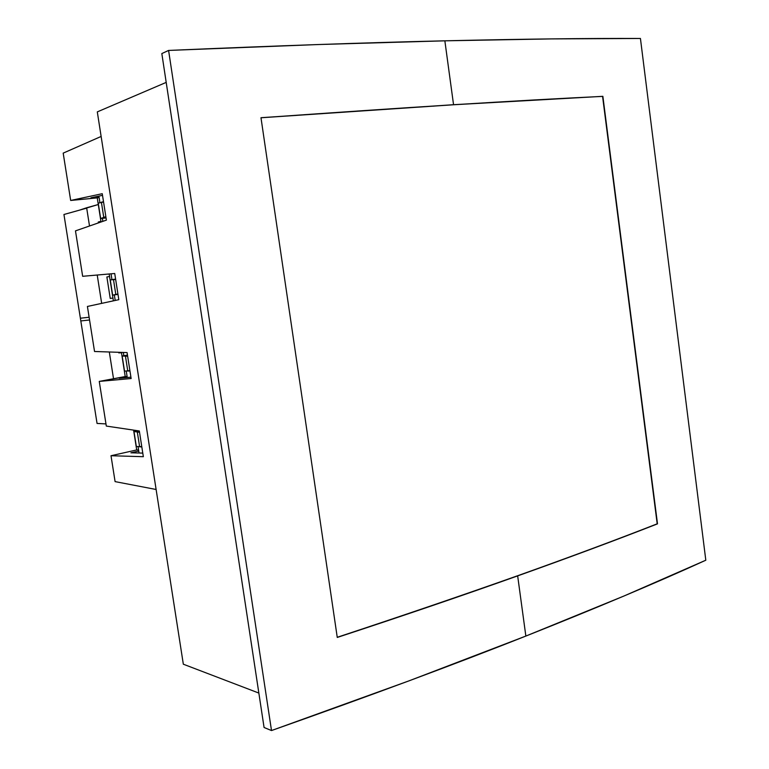 <?xml version="1.0" encoding="UTF-8"?>
<svg xmlns="http://www.w3.org/2000/svg" width="769" height="769" viewBox="0 0 769 769"><rect width="100%" height="100%" fill="white"/><g stroke="black" fill="none" stroke-linecap="round" stroke-linejoin="round"><path stroke-width="1.15" d="M98.893 196.114L99.932 202.766L98.893 196.114M102.364 218.329L102.835 221.357L102.364 218.329M111.044 273.812L111.957 279.647L111.044 273.812M114.341 294.912L115.206 300.458L114.341 294.912M123.338 352.452L123.847 355.72L123.338 352.452M126.241 370.985L127.26 377.512L126.241 370.985M135.527 430.4L135.652 431.14L135.527 430.4M138.055 446.549L139.064 453.018L138.055 446.549M102.517 195.345L90.915 197.796L99.028 197.018M127.145 376.772L119.214 378.252L127.145 376.772L119.214 378.252L130.922 377.175M138.756 451.047L130.913 452.816L138.756 451.047L130.913 452.816L142.774 453.104M101.133 136.449L63.193 153.127L101.133 136.449L63.193 153.127L70.671 200.459L97.25 197.883L101.027 221.991M63.193 153.127L70.671 200.459L63.193 153.127L70.671 200.459L102.258 193.701L106.391 220.126L75.477 230.873L82.658 276.302L114.725 273.495L118.811 299.679L87.416 306.456L94.539 351.5L127.077 352.577L131.134 378.531L99.259 381.405L106.314 426.074L139.324 430.967L143.342 456.69L111.005 455.729L115.09 481.615L156.117 489.488M109.16 273.975L113.37 300.852M121.435 352.385L125.212 376.541L121.435 352.385L125.212 376.541L99.259 381.405L106.314 426.074L139.324 430.967L143.342 456.69L139.324 430.967L143.342 456.69L111.005 455.729L115.09 481.615M133.595 430.111L136.699 449.942L133.595 430.111L136.699 449.942L111.005 455.729L136.699 449.942L111.005 455.729L143.342 456.69M102.258 193.701L106.391 220.126L102.258 193.701L70.671 200.459L97.25 197.883L70.671 200.459L102.258 193.701L106.391 220.126L75.477 230.873L82.658 276.302L114.725 273.495L118.811 299.679L114.725 273.495L118.811 299.679L87.416 306.456L94.539 351.5L127.077 352.577L131.134 378.531L127.077 352.577L131.134 378.531L99.259 381.405L106.314 426.074L139.324 430.967M103.517 201.766L101.393 202.189L103.815 217.685L105.891 216.945M115.61 279.195L113.456 279.358L115.85 294.719L117.965 294.239M127.606 355.96L125.414 355.874L127.789 371.1L129.932 370.879M139.487 432.072L137.276 431.736L139.631 446.837L141.804 446.866M106.045 217.935L100.652 218.511L98.24 203.103L100.652 218.511L105.853 216.675M103.565 202.036L98.24 203.103M115.85 294.69L112.649 295.161L110.255 279.887L113.466 279.445M114.802 279.253L115.61 279.147M117.984 294.383L116.138 294.652M115.658 279.464L110.255 279.887L112.649 295.161L117.926 293.969M127.644 356.22L122.165 356.018L124.54 371.158L122.165 356.018L127.462 355.076M124.54 371.158L129.894 370.61M139.535 432.332L133.979 431.505L136.334 446.52L133.979 431.505L137.632 430.717M136.334 446.52L141.765 446.597M106.391 220.126L75.477 230.873L82.658 276.302L114.725 273.495M118.811 299.679L87.416 306.456L94.539 351.5L127.077 352.577M75.477 230.873L82.658 276.302M87.416 306.456L94.539 351.5M131.134 378.531L99.259 381.405L127.077 376.377L99.259 381.405L106.314 426.074M99.105 197.489L97.25 197.883L99.105 197.489M138.593 450L136.699 449.942L138.593 450M168.594 50.437L271.505 730.55C370.129 695.743 454.912 664.243 525.852 636.069L517.662 575.885C464.861 594.735 404.734 615.248 337.264 637.443L260.979 117.705L453.547 104.699L444.857 40.824C367.851 42.593 275.763 45.794 168.594 50.437L271.505 730.55L264.075 727.493L161.826 53.57L168.594 50.437L161.826 53.57L264.075 727.493L271.505 730.55L409.108 680.815L525.852 636.069C596.706 607.933 656.697 582.652 705.807 560.216L640.433 38.469C586.978 38.258 521.795 39.046 444.857 40.824L453.547 104.699L260.979 117.705L337.264 637.443C404.734 615.248 464.861 594.735 517.662 575.885L525.852 636.069L624.015 595.994L705.807 560.216L640.433 38.469L551.488 38.902L444.857 40.824L318.087 44.544L168.594 50.437M657.197 523.824L602.579 96.394C517.383 100.441 403.514 107.573 260.989 117.772L453.277 104.776L602.867 96.327L453.547 104.699L602.867 96.327L657.495 523.852C617.017 539.713 570.406 557.064 517.662 575.885C570.406 557.064 617.017 539.713 657.495 523.852L657.197 523.824C577.432 555.343 470.772 593.159 337.245 637.29C404.6 615.142 464.649 594.658 517.374 575.837C570.117 557.016 616.728 539.675 657.197 523.824M166.2 82.398L97.307 111.89L183.33 664.205L258.855 693.071L183.33 664.205L97.307 111.89L166.2 82.398M101.671 303.38L97.221 275.023L101.671 303.38M89.512 225.99L86.647 207.765L98.288 204.516L79.428 210.168L86.647 207.765L89.512 225.99M110.236 298.42L106.872 276.965L109.554 276.513L106.872 276.965L110.236 298.42L112.928 298.055M100.922 221.347L98.269 222.02L98.403 222.904M113.524 378.733L109.313 351.991L113.524 378.733M118.676 352.298L118.772 352.894L121.492 352.76L118.772 352.894M80.812 320.933L63.942 214.493L86.705 208.139L63.942 214.493L80.812 320.933L89.56 320M89.127 317.251L80.38 318.212L97.057 423.44L105.978 423.911L97.057 423.44L80.38 318.212"/></g></svg>
